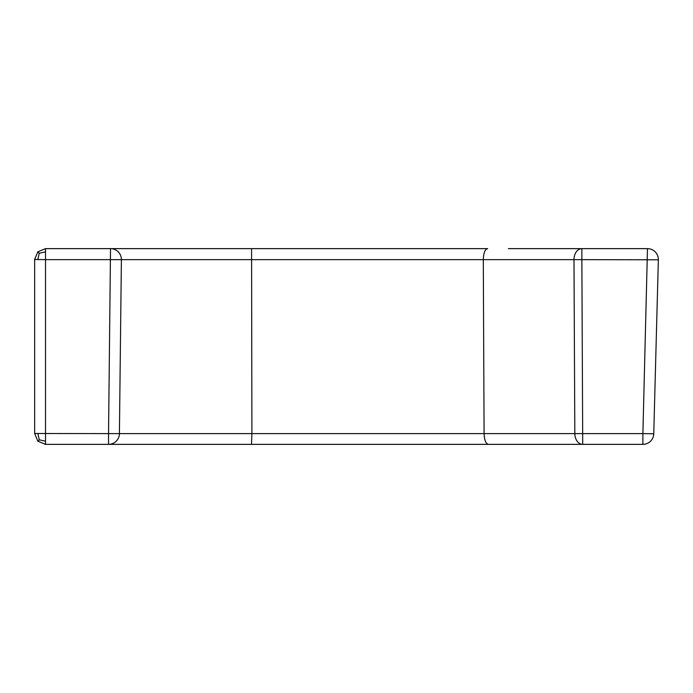 <?xml version="1.0" encoding="UTF-8"?>
<svg xmlns="http://www.w3.org/2000/svg" width="693" height="693" viewBox="0 0 693 693"><rect width="100%" height="100%" fill="white"/><g stroke="black" fill="none" stroke-linecap="round" stroke-linejoin="round"><path stroke-width="1.04" d="M507.571 444.36L488.418 444.36C485.81 443.719 484.372 440.133 484.086 433.61L483.298 259.641C483.541 252.98 484.979 249.315 487.629 248.64L110.516 248.64L251.576 248.64L251.905 433.61L108.541 433.61L110.516 248.64A10.871 10.871 0 0 1 121.388 259.641L119.413 433.61A10.871 10.871 0 0 1 108.541 444.36L108.541 433.61L34.65 433.489L37.838 441.172L45.521 444.36L251.498 444.36L108.541 444.36M34.65 259.511L34.667 258.913L34.65 259.511L45.521 259.641L45.521 251.871L39.232 253.274L37.838 251.828L34.65 259.511L34.65 433.489M120.4 346.5L119.906 389.994M44.924 444.343L45.521 444.36L45.521 441.216L39.258 439.804L37.838 433.575M45.521 251.871L45.521 248.64L110.516 248.64M508.419 248.64L581.869 248.64A10.871 7.883 90 0 0 573.986 259.641L581.869 259.641L581.869 248.64L647.479 248.64A10.871 10.871 0 0 1 658.35 259.806L581.869 259.641L582.718 444.36L642.887 444.36A10.871 10.871 0 0 0 653.759 433.775L658.35 259.806M39.232 253.274L37.838 259.606M39.258 439.804L38.141 441.467M45.521 248.64L37.838 251.828M642.887 444.36L642.887 433.61L251.905 433.61L251.498 444.36L582.718 444.36A10.871 7.883 90 0 1 574.826 433.61L573.986 259.641L45.521 259.641L45.521 441.216M653.759 433.775L642.887 433.61L647.479 248.64"/></g></svg>
